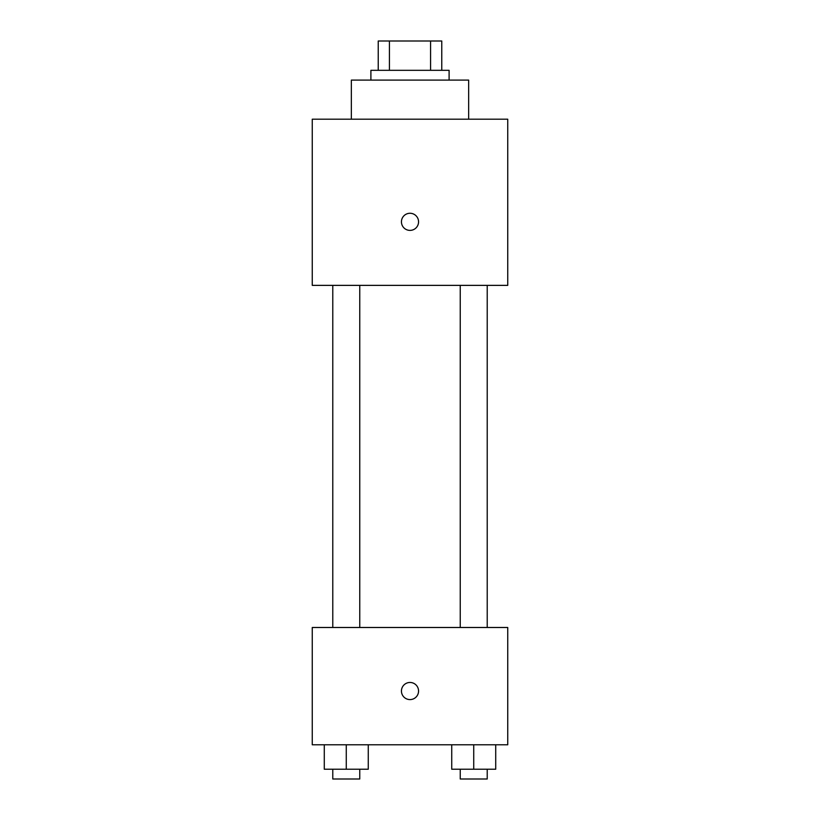 <?xml version="1.0" encoding="UTF-8"?>
<svg xmlns="http://www.w3.org/2000/svg" width="820" height="820" viewBox="0 0 820 820"><rect width="100%" height="100%" fill="white"/><g stroke="black" fill="none" stroke-linecap="round" stroke-linejoin="round"><path stroke-width="1.23" d="M389.428 70.325L389.428 41L378.235 41L378.235 70.325L378.235 41M389.428 41L441.765 41L441.765 70.325M430.572 70.325L430.572 41M370.896 80.104L370.896 70.325L449.104 70.325L449.104 80.104M468.65 119.197L468.65 80.104L351.349 80.104L351.349 119.197M312.256 119.197L507.744 119.197L507.744 285.37L312.256 285.37L312.256 119.197M410 230.389A8.548 8.548 0 0 1 402.589 217.556A8.548 8.548 0 0 1 417.411 217.556A8.548 8.548 0 0 1 410 230.389M312.256 627.495L507.744 627.495L507.744 744.785L312.256 744.785L312.256 627.495M410 699.583A8.548 8.548 0 0 1 402.589 686.75A8.548 8.548 0 0 1 417.411 686.75A8.548 8.548 0 0 1 410 699.583M451.738 744.785L451.738 769.221L495.721 769.221L495.721 744.785L495.721 769.221M473.734 769.221L473.734 744.785M487.223 769.221L487.223 779L460.245 779L460.245 769.221M324.279 744.785L324.279 769.221L368.262 769.221L368.262 744.785L368.262 769.221M346.265 769.221L346.265 744.785M359.755 769.221L359.755 779L332.776 779L332.776 769.221M460.245 285.37L460.245 627.495M487.223 285.37L487.223 627.495M359.755 627.495L359.755 285.37M332.776 627.495L332.776 285.37"/></g></svg>
